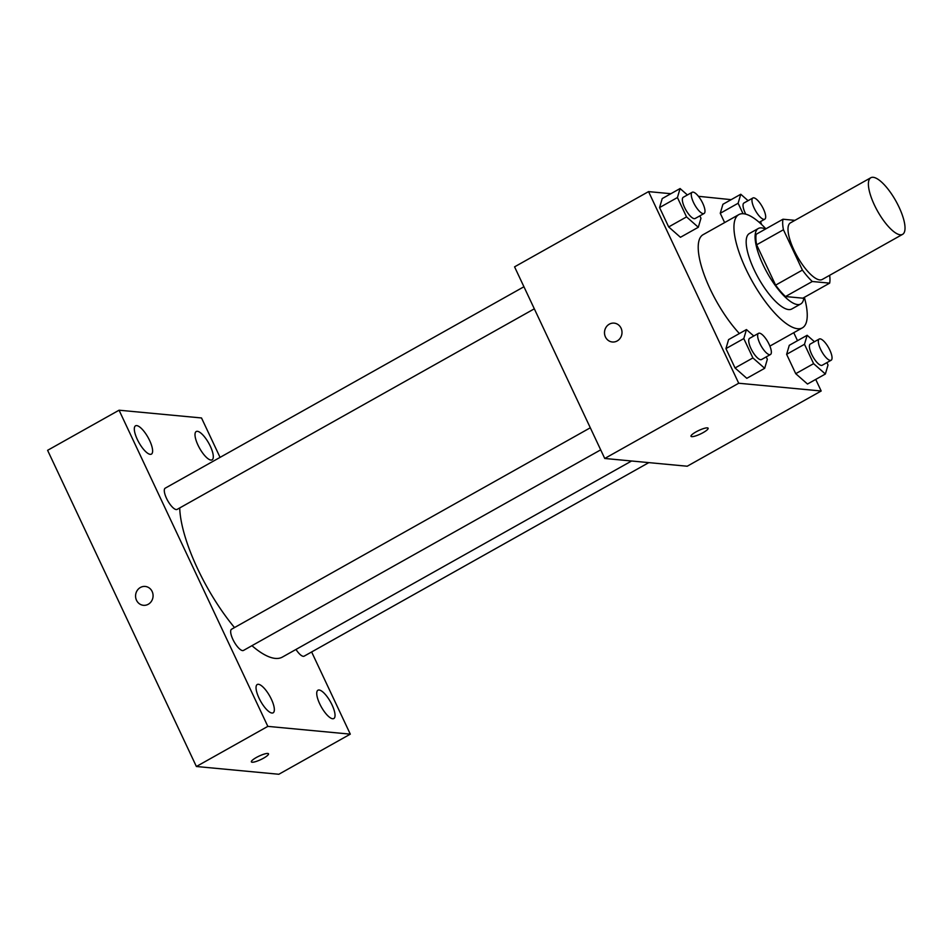 <?xml version="1.0" encoding="UTF-8"?>
<svg xmlns="http://www.w3.org/2000/svg" width="952" height="952" viewBox="0 0 952 952"><rect width="100%" height="100%" fill="white"/><g stroke="black" fill="none" stroke-linecap="round" stroke-linejoin="round"><path stroke-width="1.43" d="M900.235 234.787A32.463 10.472 -119.3 0 1 875.899 208.036A32.463 10.472 -119.3 0 1 870.818 177.738A32.463 10.472 -119.3 0 1 895.832 200.92A32.463 10.472 -119.3 0 1 902.603 234.347A32.463 10.472 -119.3 0 1 900.235 234.787M902.603 234.347L822.219 279.483A32.463 10.472 -119.3 0 1 819.851 279.924A32.463 10.472 -119.3 0 1 795.503 253.172A32.463 10.472 -119.3 0 1 790.422 222.875L870.818 177.738M794.92 220.352L782.984 219.222A41.9 13.506 -119.3 0 0 783.437 229.753L802.405 270.082A41.9 13.506 -119.3 0 0 812.294 281.506L829.656 283.137A41.9 13.506 -119.3 0 0 829.656 275.306M783.437 229.753L756.638 244.795L775.618 285.136L802.405 270.082M812.294 281.506L785.495 296.548L802.857 298.178L829.656 283.137M785.495 296.548A41.9 13.506 -119.3 0 1 775.618 285.136M756.638 244.795A41.9 13.506 -119.3 0 1 756.197 234.275L782.984 219.222M765.396 229.099A43.28 13.959 60.7 0 0 758.327 228.48A43.28 13.959 60.7 0 0 763.028 264.68A43.28 13.959 60.7 0 0 800.715 303.974A43.28 13.959 60.7 0 0 803.869 297.619M800.715 303.974L791.79 308.983A43.28 13.959 -119.3 0 1 788.625 309.567A43.28 13.959 -119.3 0 1 754.103 269.69A43.28 13.959 -119.3 0 1 749.402 233.502L758.327 228.48M804.357 297.333A64.926 20.932 -119.3 0 1 802.381 327.857A64.926 20.932 -119.3 0 1 797.645 328.726A64.926 20.932 -119.3 0 1 748.962 275.223A64.926 20.932 -119.3 0 1 738.8 214.628A64.926 20.932 -119.3 0 1 765.884 228.825M739.395 333.533A64.926 20.932 -119.3 0 1 704.337 275.199A64.926 20.932 -119.3 0 1 703.076 234.692L738.8 214.628M687.392 194.97L680.085 188.544L662.223 198.575L659.569 207.572L668.673 226.933L680.442 237.286L698.316 227.266L700.969 218.258L699.851 215.866M748.082 200.682L740.775 194.256L722.913 204.287L720.259 213.284L724.639 222.59L720.259 213.284L738.121 203.252L743.048 213.724M731.148 199.658L698.435 196.302M670.874 193.708L648.55 191.614L738.716 383.24L821.183 390.998L815.733 379.42M797.514 340.697L793.754 332.7M753.758 335.997L746.451 329.57L728.589 339.602L725.936 348.61L735.039 367.972L746.808 378.325L764.682 368.293L767.336 359.297L766.217 356.905M814.448 341.708L807.141 335.282L789.279 345.314L786.626 354.322L795.729 373.684L807.498 384.037L825.372 374.005L828.026 365.009L826.907 362.617M648.55 191.614L514.568 266.846L604.746 458.471L738.716 383.24M617.193 340.947A9.472 8.746 95.4 0 1 612.362 341.994A9.472 8.746 95.4 0 1 604.532 331.748A9.472 8.746 95.4 0 1 614.135 323.133A9.472 8.746 95.4 0 1 621.858 330.701A9.472 8.746 95.4 0 1 617.193 340.947M604.746 458.471L687.201 466.23L821.183 390.998M691.747 436.647A9.472 1.952 -25.2 0 1 690.997 436.29A9.472 1.952 -25.2 0 1 698.732 430.494A9.472 1.952 -25.2 0 1 708.133 428.221A9.472 1.952 -25.2 0 1 701.814 433.327A9.472 1.952 -25.2 0 1 691.747 436.647M612.362 341.994A9.472 8.746 95.4 0 1 604.544 331.748A9.472 8.746 95.4 0 1 614.135 323.133M631.592 460.994L282.363 657.094A97.39 31.404 -119.3 0 1 275.259 658.403A97.39 31.404 -119.3 0 1 251.935 645.682M234.501 627.57A97.39 31.404 -119.3 0 1 179.714 507.94M295.977 649.442A12.162 3.927 60.7 0 0 304.164 656.154L648.824 462.612M534.322 308.817L177.108 509.403A12.162 3.927 -119.3 0 1 176.215 509.57A12.162 3.927 -119.3 0 1 167.1 499.538A12.162 3.927 -119.3 0 1 165.196 488.186L523.933 286.754M600.688 449.856L243.474 650.442A12.162 3.927 -119.3 0 1 242.581 650.597A12.162 3.927 -119.3 0 1 233.466 640.577A12.162 3.927 -119.3 0 1 231.562 629.224L590.299 427.781M220.067 457.377L201.515 417.964L119.059 410.205L267.833 726.376L350.3 734.147L311.625 651.953M150.226 454.342A16.232 5.236 60.7 0 0 151.416 454.116A16.232 5.236 60.7 0 0 148.024 437.408A16.232 5.236 60.7 0 0 135.517 425.818A16.232 5.236 60.7 0 0 138.064 440.966A16.232 5.236 60.7 0 0 150.226 454.342M271.963 713.036A16.232 5.236 60.7 0 0 273.141 712.81A16.232 5.236 60.7 0 0 269.761 696.102A16.232 5.236 60.7 0 0 257.254 684.512A16.232 5.236 60.7 0 0 259.789 699.661A16.232 5.236 60.7 0 0 271.963 713.036M332.653 718.748A16.232 5.236 60.7 0 0 333.831 718.522A16.232 5.236 60.7 0 0 330.451 701.814A16.232 5.236 60.7 0 0 317.944 690.224A16.232 5.236 60.7 0 0 320.479 705.372A16.232 5.236 60.7 0 0 332.653 718.748M210.916 460.054A16.232 5.236 60.7 0 0 212.106 459.828A16.232 5.236 60.7 0 0 208.714 443.12A16.232 5.236 60.7 0 0 196.207 431.53A16.232 5.236 60.7 0 0 198.754 446.678A16.232 5.236 60.7 0 0 210.916 460.054M267.833 726.376L196.386 766.503L47.6 450.32L119.059 410.205M196.386 766.503L278.841 774.262L350.3 734.147M252.125 762.231A9.472 1.952 -25.2 0 1 251.376 761.874A9.472 1.952 -25.2 0 1 259.111 756.078A9.472 1.952 -25.2 0 1 268.512 753.817A9.472 1.952 -25.2 0 1 262.193 758.911A9.472 1.952 -25.2 0 1 252.125 762.231M143.431 605.305A9.472 8.746 95.4 0 1 136.505 600.26A9.472 8.746 95.4 0 1 137.112 590.633A9.472 8.746 95.4 0 1 145.204 586.444A9.472 8.746 95.4 0 1 153.034 596.69A9.472 8.746 95.4 0 1 143.431 605.305A9.472 8.746 95.4 0 1 136.505 600.26A9.472 8.746 95.4 0 1 137.112 590.633A9.472 8.746 95.4 0 1 145.216 586.444M807.141 335.282L804.488 344.291L813.603 363.652L825.372 374.005M831.144 360.237L822.207 365.259A12.162 3.927 -119.3 0 1 821.326 365.413A12.162 3.927 -119.3 0 1 812.211 355.393A12.162 3.927 -119.3 0 1 810.307 344.041L819.232 339.031A12.162 3.927 -119.3 0 1 828.609 347.718A12.162 3.927 -119.3 0 1 831.144 360.237A12.162 3.927 -119.3 0 1 830.251 360.403A12.162 3.927 -119.3 0 1 821.136 350.384A12.162 3.927 -119.3 0 1 819.232 339.031M789.279 345.314L786.626 354.322L804.488 344.291M786.626 354.322L795.729 373.684L813.603 363.652M795.729 373.684L807.498 384.037M740.775 194.256L738.121 203.252M761.529 224.434L760.541 221.578M745.737 214.164A12.162 3.927 -119.3 0 1 743.94 203.002L752.865 197.992A12.162 3.927 -119.3 0 1 762.243 206.679A12.162 3.927 -119.3 0 1 764.777 219.198A12.162 3.927 -119.3 0 1 763.885 219.365A12.162 3.927 -119.3 0 1 754.769 209.345A12.162 3.927 -119.3 0 1 752.865 197.992M722.913 204.287L720.259 213.284M746.451 329.57L743.798 338.579L752.901 357.94L764.682 368.293M770.454 354.525L761.517 359.547A12.162 3.927 -119.3 0 1 760.636 359.701A12.162 3.927 -119.3 0 1 751.521 349.682A12.162 3.927 -119.3 0 1 749.617 338.329L758.542 333.319A12.162 3.927 -119.3 0 1 767.919 342.006A12.162 3.927 -119.3 0 1 770.454 354.525A12.162 3.927 -119.3 0 1 769.561 354.691A12.162 3.927 -119.3 0 1 760.446 344.672A12.162 3.927 -119.3 0 1 758.542 333.319M728.589 339.602L725.936 348.61L743.798 338.579M725.936 348.61L735.039 367.972L752.901 357.94M735.039 367.972L746.808 378.325M680.085 188.544L677.431 197.54L686.535 216.901L698.316 227.266M704.087 213.486L695.15 218.508A12.162 3.927 -119.3 0 1 694.27 218.674A12.162 3.927 -119.3 0 1 685.154 208.643A12.162 3.927 -119.3 0 1 683.25 197.29L692.175 192.28A12.162 3.927 -119.3 0 1 701.553 200.967A12.162 3.927 -119.3 0 1 704.087 213.486A12.162 3.927 -119.3 0 1 703.195 213.653A12.162 3.927 -119.3 0 1 694.079 203.633A12.162 3.927 -119.3 0 1 692.175 192.28M662.223 198.575L659.569 207.572L677.431 197.54M659.569 207.572L668.673 226.933L686.535 216.901M668.673 226.933L680.442 237.286M769.894 346.1L802.381 327.857M759.208 222.328L764.777 219.198"/></g></svg>
